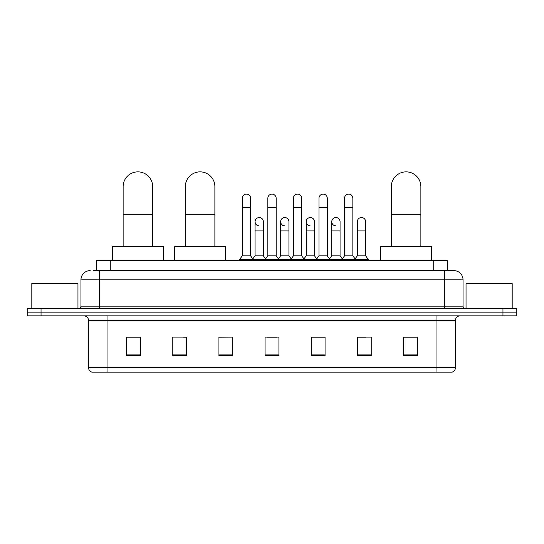 <?xml version="1.0" encoding="UTF-8"?>
<svg xmlns="http://www.w3.org/2000/svg" width="544" height="544" viewBox="0 0 544 544"><rect width="100%" height="100%" fill="white"/><g stroke="black" fill="none" stroke-linecap="round" stroke-linejoin="round"><path stroke-width="0.82" d="M96.424 270.613L96.424 260.46L447.576 260.46L447.576 270.613M93.629 270.613L453.812 270.613A9.228 9.228 0 0 1 463.039 279.847L463.039 306.15C463.162 307.537 463.937 308.305 465.351 308.455M93.418 270.613L99.416 270.613L99.416 279.847L80.961 279.847L80.961 306.15A2.305 2.305 0 0 1 78.649 308.455M90.188 270.613A9.228 9.228 0 0 0 80.961 279.847M41.045 308.455L27.2 308.455L27.2 312.147L41.045 312.147L27.2 312.147L27.2 315.84L41.045 315.84L41.045 312.147L502.955 312.147L41.045 312.147L41.045 308.455L502.955 308.455L502.955 312.147L516.8 312.147L502.955 312.147L502.955 315.84L41.045 315.84M502.955 315.84L516.8 315.84L516.8 308.455L502.955 308.455M463.039 279.847L444.584 279.847L444.584 270.613L453.812 270.613M455.43 367.703C455.301 369.913 454.192 371.396 452.105 372.137L436.968 372.137L436.968 367.703L455.43 367.703L455.43 320.45A4.617 4.617 0 0 1 460.04 315.84M436.968 372.137L91.895 372.137A4.617 4.617 0 0 1 88.57 367.703L88.57 320.45C88.298 317.648 86.761 316.112 83.96 315.84M417.357 355.565L417.357 337.11L403.512 337.11L403.512 355.565L417.357 355.565M371.212 355.565L371.212 337.11L357.367 337.11L357.367 355.565L371.212 355.565M325.067 355.565L325.067 337.11L311.222 337.11L311.222 355.565L325.067 355.565M140.488 355.565L140.488 337.11L126.643 337.11L126.643 355.565L140.488 355.565M186.633 355.565L186.633 337.11L172.788 337.11L172.788 355.565L186.633 355.565M232.778 355.565L232.778 337.11L218.933 337.11L218.933 355.565L232.778 355.565M278.922 355.565L278.922 337.11L265.078 337.11L265.078 355.565L278.922 355.565M357.367 337.205L366.092 337.205M232.778 337.11L218.933 337.205L232.778 337.11M183.491 337.205L186.633 337.205M318.512 337.205L314.962 337.205M267.383 337.205L276.617 337.205M140.488 337.205L126.643 337.205M325.067 337.205L311.222 337.205M417.357 337.205L403.512 337.205M77.962 308.455L77.962 283.54L31.817 283.54L31.817 308.455M123.134 246.622L123.134 186.633A14.77 14.77 0 0 1 137.904 171.863A14.77 14.77 0 0 1 152.667 186.633A14.77 14.77 0 0 0 137.904 171.863M152.667 246.622L152.667 186.633M163.282 260.46L163.282 246.622L112.52 246.622L112.52 260.46M185.341 246.622L185.341 186.633A14.77 14.77 0 0 1 200.104 171.863A14.77 14.77 0 0 1 214.873 186.633A14.77 14.77 0 0 0 200.104 171.863M214.873 246.622L214.873 186.633M225.488 260.46L225.488 246.622L174.726 246.622L174.726 260.46M391.333 246.622L391.333 186.633A14.77 14.77 0 0 1 406.096 171.863A14.77 14.77 0 0 1 420.866 186.633A14.77 14.77 0 0 0 406.096 171.863M420.866 246.622L420.866 186.633M431.48 260.46L431.48 246.622L380.718 246.622L380.718 260.46M242.284 207.488L250.587 207.488L250.587 255.85L242.284 255.85L242.284 198.261A4.155 4.155 0 0 1 246.697 194.113A4.155 4.155 0 0 1 250.587 198.261A4.155 4.155 0 0 0 246.697 194.113M242.284 255.85L239.516 259.542L239.516 260.46M250.587 255.85L253.354 259.542L239.516 259.542M267.845 255.85L267.845 207.488L276.155 207.488L276.155 255.85L267.845 255.85L265.078 259.542L253.354 259.542L253.354 260.46M267.845 207.488L267.845 198.261A4.155 4.155 0 0 1 272.258 194.113A4.155 4.155 0 0 1 276.155 198.261A4.155 4.155 0 0 0 272.258 194.113M276.155 255.85L278.922 259.542L265.078 259.542L265.078 260.46M293.413 255.85L293.413 207.488L301.716 207.488L301.716 255.85L293.413 255.85L290.646 259.542L278.922 259.542L278.922 260.46M293.413 207.488L293.413 198.261A4.155 4.155 0 0 1 297.826 194.113A4.155 4.155 0 0 1 301.716 198.261A4.155 4.155 0 0 0 297.826 194.113M301.716 255.85L304.484 259.542L290.646 259.542L290.646 260.46M318.974 255.85L318.974 207.488L327.284 207.488L327.284 255.85L318.974 255.85L316.207 259.542L304.484 259.542L304.484 260.46M318.974 207.488L318.974 198.261A4.155 4.155 0 0 1 323.388 194.113A4.155 4.155 0 0 1 327.284 198.261A4.155 4.155 0 0 0 323.388 194.113M327.284 255.85L330.052 259.542L316.207 259.542L316.207 260.46M344.542 255.85L344.542 207.488L352.845 207.488L352.845 255.85L344.542 255.85L341.775 259.542L330.052 259.542L330.052 260.46M344.542 207.488L344.542 198.261A4.155 4.155 0 0 1 348.956 194.113A4.155 4.155 0 0 1 352.845 198.261A4.155 4.155 0 0 0 348.956 194.113M352.845 255.85L355.613 259.542L341.775 259.542L341.775 260.46M365.629 255.85L365.629 230.928L357.32 230.928L357.32 255.85L365.629 255.85L368.397 259.542L355.613 259.542L355.613 260.46M258.958 225.848A4.155 4.155 0 0 1 255.068 221.7A4.155 4.155 0 0 1 259.481 217.559A4.155 4.155 0 0 1 263.371 221.7L263.371 230.928L255.068 230.928L255.068 221.7M263.371 230.928L263.371 255.85L255.068 255.85L255.068 230.928M255.068 255.85L252.824 258.835M263.371 255.85L265.608 258.835M284.519 225.848A4.155 4.155 0 0 1 280.629 221.7A4.155 4.155 0 0 1 285.042 217.559A4.155 4.155 0 0 1 288.932 221.7L288.932 230.928L280.629 230.928L280.629 221.7M288.932 230.928L288.932 255.85L280.629 255.85L280.629 230.928M280.629 255.85L278.392 258.835M288.932 255.85L291.176 258.835M310.087 225.848A4.155 4.155 0 0 1 306.19 221.7A4.155 4.155 0 0 1 310.61 217.559A4.155 4.155 0 0 1 314.5 221.7L314.5 230.928L306.19 230.928L306.19 221.7M314.5 230.928L314.5 255.85L306.19 255.85L306.19 230.928M306.19 255.85L303.953 258.835M314.5 255.85L316.737 258.835M335.648 225.848A4.155 4.155 0 0 1 331.758 221.7A4.155 4.155 0 0 1 336.172 217.559A4.155 4.155 0 0 1 340.061 221.7L340.061 230.928L331.758 230.928L331.758 221.7M340.061 230.928L340.061 255.85L331.758 255.85L331.758 230.928M331.758 255.85L329.521 258.835M340.061 255.85L342.305 258.835M357.32 230.928L357.32 221.7A4.155 4.155 0 0 1 361.74 217.559A4.155 4.155 0 0 1 365.629 221.7L365.629 230.928M357.32 255.85L355.082 258.835M368.397 259.542L368.397 260.46M512.183 308.455L512.183 283.54L466.038 283.54L466.038 308.455M110.269 270.613L110.269 260.46M433.731 270.613L433.731 260.46M99.416 308.455L99.416 306.15L463.039 306.15M80.961 306.15L99.416 306.15L99.416 279.847L444.584 279.847L444.584 308.455M436.968 315.84L436.968 320.45L88.57 320.45M455.43 320.45L436.968 320.45L436.968 367.703L107.032 367.703L107.032 372.137M88.57 367.703L107.032 367.703L107.032 315.84M278.922 354.926L265.078 354.926M232.778 354.926L218.933 354.926M186.633 354.926L172.788 354.926M140.488 354.926L126.643 354.926M325.067 354.926L311.222 354.926M371.212 354.926L357.367 354.926M417.357 354.926L403.512 354.926M123.134 214.316L152.667 214.316M185.341 214.316L214.873 214.316M391.333 214.316L420.866 214.316M250.587 207.488L250.587 198.261M276.155 207.488L276.155 198.261M301.716 207.488L301.716 198.261M327.284 207.488L327.284 198.261M352.845 207.488L352.845 198.261"/></g></svg>
